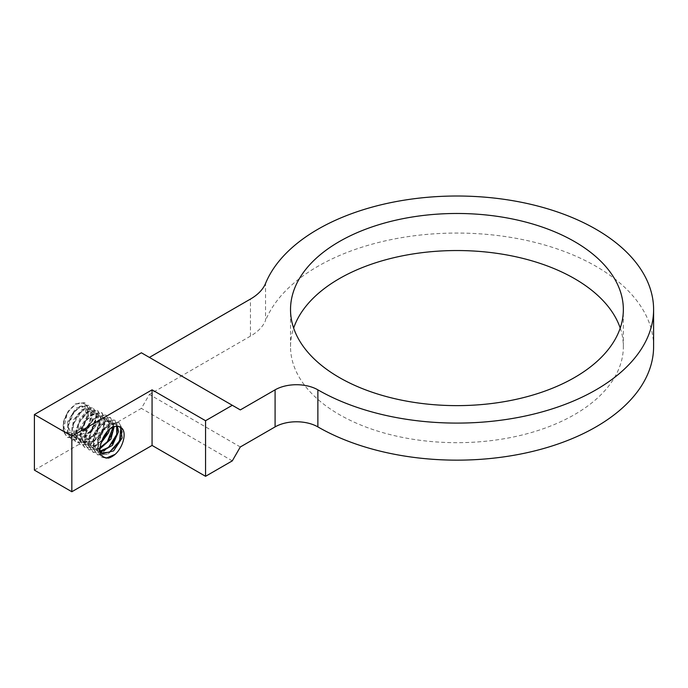 <?xml version="1.0" encoding="UTF-8"?>
<svg xmlns="http://www.w3.org/2000/svg" width="688" height="688" viewBox="0 0 688 688"><rect width="100%" height="100%" fill="white"/><g stroke="black" fill="none" stroke-linecap="round" stroke-linejoin="round"><path stroke-width="0.52" stroke-dasharray="3.44 2.58" d="M103.277 437.37C105.384 432.941 108.085 429.596 111.37 427.36L112.626 426.62L119.334 426.612M100.087 452.412L99.158 451.586L97.455 439.288L105.324 426.207L107.07 424.9L114.578 423.782L116.607 426.182M117.416 426.182L115.739 424.479L114.148 423.903L108.265 425.614L104 429.458L98.031 443.622L99.949 451.749M99.863 451.182L96.389 450.322L92.527 440.999L98.178 426.741L102.796 422.458L108.351 420.703L110.269 421.331L113.081 427.128M114.174 426.689L111.439 422.036L107.156 421.624L104 423.12L97.18 430.636L93.895 445.007L97.601 450.975L100.009 451.818M99.829 447.733L95.89 448.731L92.14 447.819L88.511 442.315L91.418 427.996L98.539 419.964L101.317 418.579L105.978 418.88L108.48 422.355L107.663 431.17M109.564 429.389L108.67 420.867L107.19 419.551L99.898 420.506L90.945 432.288L90.661 445.738L93.319 448.499L99.76 448.929M101.48 441.025L94.91 445.557L87.849 445.342L85.398 442.934L85.278 429.682L94.041 417.607L101.729 416.395L103.002 417.453L103.303 428.994L94.041 441.266L83.102 442.633L79.911 431.471L86.774 417.685L89.956 415.036L96.759 413.574L97.447 413.901L100.07 422.561L93.026 436.029L81.485 441.232L79.292 440.423L75.431 433.027L79.791 418.605L85.69 412.568L89.939 410.839L93.138 411.458L95.924 416.524L91.616 430.06L80.35 438.652L75.026 437.929L71.853 434.042L73.315 420.101L81.416 410.065L82.758 409.291L88.872 408.999L90.885 411.175L89.595 423.662L79.455 434.919L70.718 435.478L69.153 434.24L67.527 421.882L75.456 408.844L77.125 407.606L84.624 406.496L86.808 417.152L78.552 430.138L67.226 433.388C73.315 437.508 85.131 426.818 87.763 415.621L88.073 407.674L84.934 402.798L75.749 404.08L68.576 411.381L63.898 421.606L63.554 431.419L67.673 437.594L77.899 436.966L88.133 427.016L92.639 413.849L89.182 405.309L80.049 406.531L72.825 413.866L68.207 424.075L67.802 433.93L71.982 440.036L82.173 439.408L92.416 429.51L96.956 416.292L93.448 407.769L84.323 409.042L77.099 416.3L72.489 426.56L72.085 436.364L76.248 442.539L86.464 441.859L96.655 431.987L101.239 418.794L97.756 410.211L88.589 411.519L81.408 418.777L76.738 429.028L76.394 438.815L80.496 445.024L90.739 444.362L100.947 434.429L105.479 421.28L102.039 412.697L92.871 413.944L85.682 421.28L81.021 431.479L80.659 441.326L84.805 447.458L95.013 446.847L105.255 436.906L109.77 423.705L106.279 415.191L97.171 416.438L89.93 423.731L85.329 433.965L84.908 443.803L89.105 449.926L99.296 449.273L109.512 439.4L114.079 426.182L110.57 417.633L101.428 418.932L94.23 426.173L89.586 436.45L89.216 446.228L93.344 452.437L103.578 451.749L113.769 441.859L118.336 428.693L114.887 420.093L105.703 421.374L98.522 428.676L93.843 438.901L93.508 448.714L97.619 454.888L107.853 454.261L118.078 444.302L122.593 431.144L119.136 422.595L110.003 423.825L102.779 431.152L98.16 441.361L97.756 451.216L101.927 457.314L108.412 458.105M87.737 415.629A19.367 11.18 120 0 0 87.737 407.451C82.663 399.762 75.818 401.732 67.209 413.368L63.924 427.626L67.648 433.689L70.916 434.601L82.457 428.117L88.571 414.503L85.785 407.184L84.263 406.617L78.312 408.319L74.115 412.078L68.086 426.225L72.335 436.416L83.583 433.655L92.123 420.832L90.73 410.1L90.085 409.652L82.586 410.753L81.313 411.682L73.143 424.479L74.373 437.104L76.187 438.634L84.478 438.299L94.815 427.343L96.492 414.649L94.333 412.155L88.606 412.258L86.886 413.221L79.025 422.724L77.176 436.785L80.496 441.085L85.389 441.885L96.741 433.698L101.42 420.11L98.608 414.615L95.761 413.97L91.16 415.724L85.587 421.28L80.866 435.685L84.753 443.588L86.576 444.31L98.083 439.589L105.445 426.216L102.916 417.057L95.426 418.192L92.622 420.454L85.475 434.076L88.27 445.566L89.01 446.065L99.063 444.715L100.603 443.605M67.226 413.376A16.013 9.245 120 0 0 66.504 433.044A16.013 9.245 120 0 0 67.226 433.388M120.563 438.445L122.189 428.495L118.783 422.363L109.633 423.67L102.435 430.912L97.782 441.189L97.421 450.967L101.549 457.176L106.098 458.165M116.134 436.381L117.932 426.139L114.483 419.929L105.367 421.176L98.135 428.461L93.534 438.703L93.112 448.533L97.3 454.673L106.717 454.39L116.547 445.867M111.327 435.203L113.666 424.247L110.235 417.435L101.084 418.674L93.878 426.01L89.234 436.218L88.855 446.065L93.009 452.188L102.211 452.068L111.912 443.863M107.534 431.539L109.358 421.305L105.969 414.941L96.784 416.249L89.612 423.516L84.934 433.767L84.598 443.554L88.7 449.754L97.438 449.789L106.76 442.461M87.737 407.451L84.521 402.643L75.422 403.89L68.181 411.166L63.58 421.409L63.158 431.238L67.347 437.379L77.546 436.708L87.754 426.835L92.33 413.626L88.829 405.069L79.679 406.376L72.489 413.617L67.828 423.885L67.467 433.664L71.586 439.881L81.829 439.202L92.02 429.295L96.578 416.137L93.138 407.537L83.953 408.81L76.772 416.12L72.102 426.345L71.75 436.158L75.878 442.324L86.103 441.705L96.337 431.746L100.844 418.579L97.378 410.048L88.253 411.278L81.029 418.596L76.411 428.813L75.998 438.66L80.186 444.775L90.377 444.138L100.611 434.248L105.161 421.022L101.652 412.508L92.527 413.78L85.303 421.03L80.685 431.299L80.29 441.094L84.443 447.277L93.602 447.097L103.243 439.064M34.4 470.128L141.375 408.371L149.391 394.473L250.449 336.131A56.734 32.749 0 0 0 265.542 320.505L265.542 283.447M240.318 409.91L141.375 352.781M232.295 460.865L141.375 408.371M240.318 446.968L149.391 394.473M620.223 328.081A166.41 96.071 180 0 1 623.345 346.606A166.41 96.071 180 0 1 456.935 442.685A166.41 96.071 180 0 1 290.525 346.606A166.41 96.071 180 0 1 293.656 328.081M653.6 346.606A196.665 113.546 0 0 0 479.699 233.825A196.665 113.546 0 0 0 265.542 320.505M250.449 336.131L250.449 299.074M118.835 426.276L119.961 426.921M96.397 450.305L97.584 450.984M114.552 423.799L115.739 424.487M92.123 447.836L93.31 448.516M110.278 421.331L111.465 422.019M87.84 445.36L89.027 446.048M105.995 418.863L107.182 419.551M83.566 442.891L84.753 443.579M101.721 416.395L102.899 417.074M79.283 440.423L80.47 441.103M97.438 413.918L98.625 414.606M75.009 437.955L76.196 438.634M93.164 411.45L94.351 412.138M66.504 433.044L67.639 433.698M84.598 406.513L85.785 407.193M70.726 435.478L71.913 436.166M88.881 408.982L90.068 409.661M623.345 346.606L623.345 309.557M290.525 346.606L290.525 309.557"/><path stroke-width="1.03" d="M103.286 437.379A16.013 9.245 -60 0 1 111.955 427.721A16.013 9.245 -60 0 1 119.961 426.921A16.013 9.245 -60 0 1 120.615 427.368C127.228 430.593 123.883 446.159 115.498 454.046A19.367 11.18 -60 0 1 108.412 458.105C99.218 457.554 97.498 450.64 103.277 437.37M119.334 426.612L120.804 428.4L119.6 440.845L109.495 452.162L101.222 453.048M100.663 452.773L100.087 452.412M99.949 451.749L102.357 453.745L113.623 450.872L122.103 438.015L120.615 427.368M116.607 426.182L116.788 434.343L108.584 447.363L99.863 451.182M100.009 451.818L100.947 451.896L112.488 445.325L118.525 431.703L117.416 426.182M113.081 427.128L107.397 441.713L99.829 447.733M99.76 448.929L110.871 439.159L114.174 426.689M107.663 431.17L105.703 435.487L101.48 441.025M100.603 443.605L108.566 432.675L109.564 429.389M106.098 458.165L115.085 454.381M116.547 445.867L120.563 438.445M111.912 443.863L116.134 436.381M106.76 442.461L111.327 435.203M103.243 439.064L107.534 431.539M653.6 309.557L653.6 346.606A196.665 113.546 0 0 1 532.194 451.509A196.665 113.546 0 0 1 317.873 426.895A30.255 17.467 0 0 0 275.088 426.895L240.318 446.968L232.295 460.865L205.557 476.302L152.065 445.428L71.836 491.739L34.4 470.128L34.4 414.546L71.836 436.158L152.065 389.838L205.557 420.721L232.295 405.284L240.318 409.91L275.088 389.838A30.255 17.467 180 0 1 317.873 389.838A196.665 113.546 0 0 0 532.194 414.451A196.665 113.546 0 0 0 653.6 309.557A196.665 113.546 0 0 0 479.699 196.777A196.665 113.546 0 0 0 265.542 283.447A56.734 32.749 180 0 1 250.449 299.074L149.391 357.416M232.295 405.284L141.375 352.781L34.4 414.546M205.557 476.302L205.557 420.721M574.6 241.617A166.41 96.071 180 0 1 623.345 309.557A166.41 96.071 180 0 1 456.935 405.628A166.41 96.071 180 0 1 290.525 309.557A166.41 96.071 180 0 1 393.252 220.788A166.41 96.071 180 0 1 574.6 241.617M293.656 328.081A166.41 96.071 180 0 1 408.448 254.706A166.41 96.071 180 0 1 574.6 278.674A166.41 96.071 180 0 1 620.223 328.081M152.065 445.428L152.065 389.838M71.836 491.739L71.836 436.158M275.088 426.895L275.088 389.838M317.873 426.895L317.873 389.838"/></g></svg>
